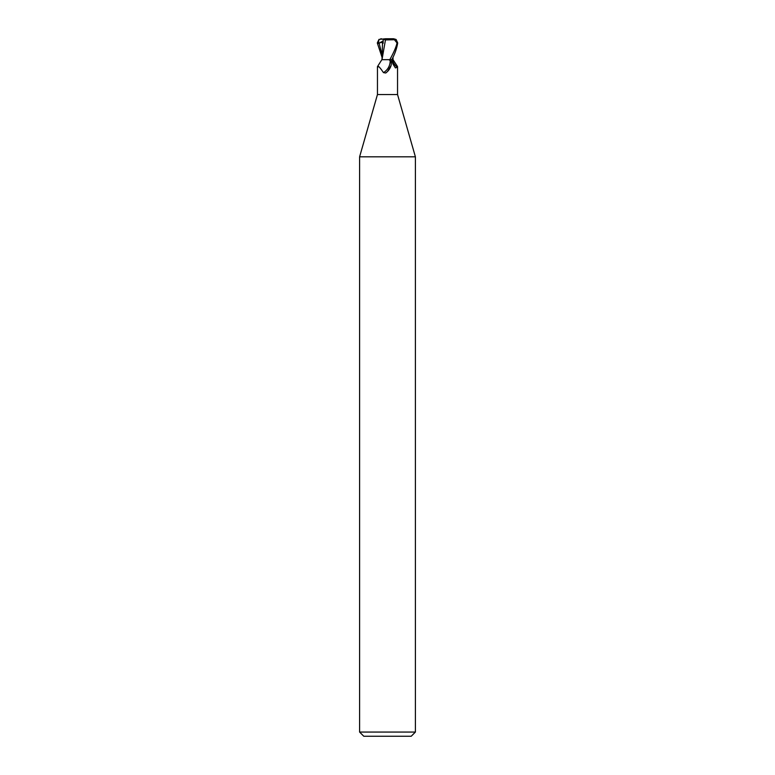 <?xml version="1.0" encoding="UTF-8"?>
<svg xmlns="http://www.w3.org/2000/svg" width="775" height="775" viewBox="0 0 775 775"><rect width="100%" height="100%" fill="white"/><g stroke="black" fill="none" stroke-linecap="round" stroke-linejoin="round"><path stroke-width="1.16" d="M384.807 59.675L389.815 59.675L381.862 59.675L377.454 66.64L377.454 94.55L359.6 156.821L415.4 156.821L415.4 732.065L359.6 732.065L363.785 736.25L411.215 736.25L415.4 732.065M377.454 94.55L397.546 94.55L415.4 156.821M392.596 58.038L392.412 59.607L392.964 59.607L392.402 59.675L392.964 59.675M393.012 57.176L393.022 59.675L397.439 66.408L397.275 67.328L395.415 67.909L393.002 64.141L391.559 59.675M388.924 59.675L390.125 60.469C391.22 61.361 391.569 62.978 391.152 65.332L387.5 71.523L385.756 73.005L383.451 72.608C379.605 66.883 377.696 65.129 377.725 67.328M390.968 65.904A11.344 8.661 -58.7 0 1 390.91 66.088A11.344 8.661 -58.7 0 1 387.791 71.213A11.344 8.661 -58.7 0 1 387.355 71.668M390.125 60.469A10.802 8.254 -58.7 0 1 383.451 72.608M377.309 42.945L379.004 39.389L378.355 43.468L379.111 43.158C381.213 42.267 382.346 42.267 382.511 43.168L383.131 43.293L383.16 39.38L385.669 38.75L393.613 38.75L397.032 42.935C396.151 47.023 393.739 52.603 389.815 59.675L392.402 59.675M392.344 59.675A11.383 8.69 58.7 0 0 397.275 67.328M385.446 39.951L381.998 59.675L382.511 43.168M397.691 42.945L396.122 39.477L393.613 38.75M391.782 59.675C394.853 54.017 396.819 48.438 397.691 42.935L397.032 42.935M392.964 59.607L391.821 59.607M385.32 39.922L396.073 39.699M383.092 39.351L385.659 39.98M381.988 57.176L377.309 42.935M379.004 39.399L385.669 38.75M381.387 38.75L380.787 38.769M378.355 43.468L383.15 40.998M379.101 43.148L381.998 54.657M397.546 66.64L397.546 94.55M387.074 71.92L387.791 71.213M359.6 156.821L359.6 732.065"/></g></svg>
